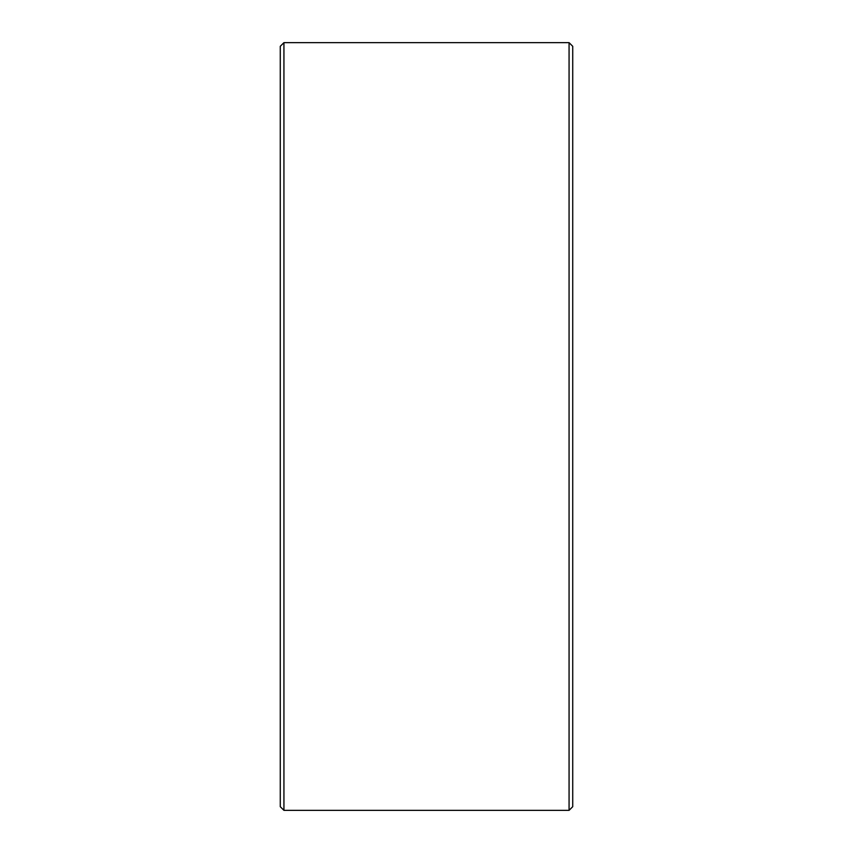 <?xml version="1.0" encoding="UTF-8"?>
<svg xmlns="http://www.w3.org/2000/svg" width="853" height="853" viewBox="0 0 853 853"><rect width="100%" height="100%" fill="white"/><g stroke="black" fill="none" stroke-linecap="round" stroke-linejoin="round"><path stroke-width="1.28" d="M572.726 46.307L572.726 806.693L569.068 810.35L569.068 42.65L572.726 46.307M283.932 810.35L280.274 806.693L280.274 46.307L283.932 42.65L283.932 810.35L569.068 810.35M283.932 42.65L569.068 42.65"/></g></svg>
